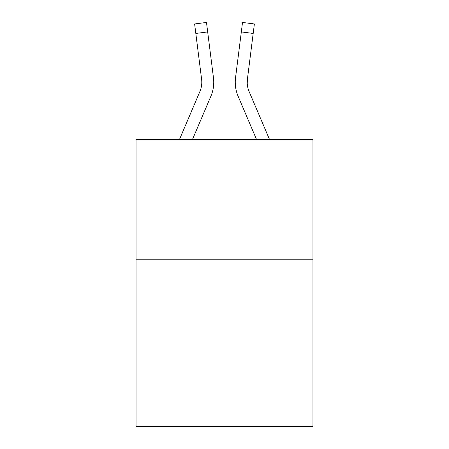 <?xml version="1.0" encoding="UTF-8"?>
<svg xmlns="http://www.w3.org/2000/svg" width="449" height="449" viewBox="0 0 449 449"><rect width="100%" height="100%" fill="white"/><g stroke="black" fill="none" stroke-linecap="round" stroke-linejoin="round"><path stroke-width="0.67" d="M312.953 259.213L312.953 426.55L136.047 426.55L136.047 139.684L312.953 139.684L312.953 259.213L136.047 259.213M192.385 139.684L210.878 96.26A35.858 35.858 0 0 0 213.46 77.716L207.674 31.935L195.815 33.434L194.619 23.949L206.478 22.45L207.674 31.935M213.741 82.195L213.741 82.493M213.281 76.285L213.46 77.716M256.615 139.684L238.122 96.26A35.858 35.858 0 0 1 235.54 77.716L242.522 22.45L254.381 23.949L253.185 33.434L241.326 31.935M269.602 139.684L249.122 91.579A23.904 23.904 0 0 1 247.399 79.215L247.236 83.379L247.399 79.215L247.236 83.379L247.399 79.215L247.236 83.379L247.399 79.215L253.185 33.434M249.122 91.579A23.904 23.904 0 0 1 247.208 82.257L247.208 82.257A23.904 23.904 0 0 0 249.122 91.579A23.904 23.904 0 0 1 247.208 82.257A23.904 23.904 0 0 0 249.122 91.579A23.904 23.904 0 0 1 247.208 82.257M179.398 139.684L199.878 91.579A23.904 23.904 0 0 0 201.601 79.215L195.815 33.434M201.792 82.262L201.764 83.379M235.298 83.963L235.259 82.195M235.54 77.716L235.719 76.285M242.522 22.45L254.381 23.949M194.619 23.949L206.478 22.45"/></g></svg>
